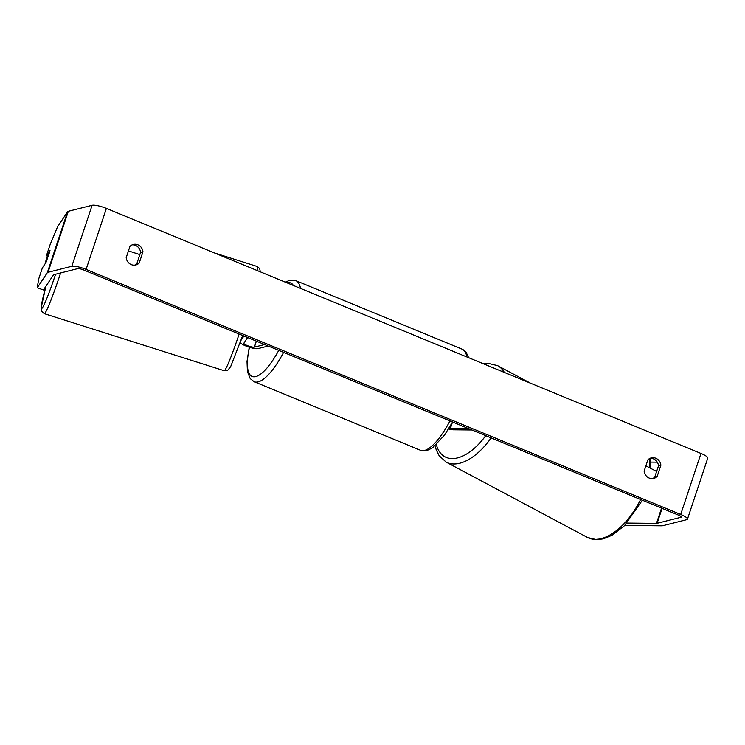 <?xml version="1.0" encoding="UTF-8"?>
<svg xmlns="http://www.w3.org/2000/svg" width="745" height="745" viewBox="0 0 745 745"><rect width="100%" height="100%" fill="white"/><g stroke="black" fill="none" stroke-linecap="round" stroke-linejoin="round"><path stroke-width="1.12" d="M243.885 336.004L241.119 340.158M247.629 337.55L243.894 343.156A5.755 1.22 -161.6 0 0 243.866 343.221A5.755 1.22 -161.6 0 0 248.076 345.885A5.755 1.22 -161.6 0 0 254.39 347.123L264.596 344.544M240.235 342.7A9.862 2.086 -161.6 0 0 248.672 347.021A9.862 2.086 -161.6 0 0 258.003 348.613L268.219 346.034M45.138 263.749A8.223 0.512 107.6 0 1 46.469 258.822A8.223 0.512 107.6 0 1 48.388 253.011L49.878 250.897M49.813 250.879A8.223 0.512 107.6 0 1 49.217 253.235L45.967 262.51L42.372 267.893L38.656 279.086L37.25 287.803L43.452 289.954L53.51 274.849A4.936 1.043 -161.6 0 1 53.826 274.672L77.601 268.666A4.936 1.043 -161.6 0 1 83.729 269.997L678.322 515.046A4.936 1.043 -161.6 0 1 681.219 517.058A4.936 1.043 -161.6 0 1 680.883 517.291L681.088 516.667M652.546 478.607A8.223 7.627 75.8 0 0 654.771 477.051L658.505 465.83A8.223 7.627 75.8 0 0 653.43 458.846A8.223 7.627 75.8 0 0 650.087 458.296M132.172 244.854A8.223 7.627 -104.2 0 1 135.506 245.394A8.223 7.627 -104.2 0 1 140.582 252.378L136.857 263.6A8.223 7.627 -104.2 0 1 134.621 265.155M129.937 246.409A8.223 7.627 -104.2 0 1 133.327 244.444A8.223 7.627 -104.2 0 1 137.881 244.798A8.223 7.627 -104.2 0 1 142.956 251.773L139.231 262.994A8.223 7.627 -104.2 0 1 135.832 264.959A8.223 7.627 -104.2 0 1 126.203 257.63L129.937 246.409M655.805 458.24A8.223 7.627 75.8 0 0 651.251 457.896A8.223 7.627 75.8 0 0 647.861 459.861L644.127 471.082A8.223 7.627 75.8 0 0 653.756 478.411A8.223 7.627 75.8 0 0 657.146 476.446L660.88 465.225A8.223 7.627 75.8 0 0 655.805 458.24M624.71 525.448L661.467 525.812A11.51 2.431 -161.6 0 0 662.892 525.681L686.667 519.675A11.51 2.431 -161.6 0 0 687.458 519.135A11.51 2.431 -161.6 0 0 680.697 514.45L86.103 269.401A11.51 2.431 -161.6 0 0 71.818 266.282L48.043 272.288A11.51 2.431 -161.6 0 0 47.307 272.698L37.25 287.803M687.458 519.135L707.75 458.138A11.51 2.431 -161.6 0 0 700.989 453.454L106.395 208.404A11.51 2.431 -161.6 0 0 92.11 205.285L68.326 211.291A11.51 2.431 -161.6 0 0 67.599 211.71L57.542 226.806L50.157 244.5L46.432 255.693L50.017 250.311M627.011 523.064L656.494 523.353A4.936 1.043 -161.6 0 0 657.099 523.297L680.883 517.291M47.354 256.01L46.432 255.693M650.72 462.105L657.267 462.17M654.771 477.051L657.146 476.446M658.505 465.83L660.88 465.225M136.857 263.6L139.231 262.994M140.582 252.378L142.956 251.773M471.939 429.995L453.537 429.809A9.862 2.086 18.4 0 1 448.537 429.018M468.195 428.45L450.427 428.273A5.755 1.22 18.4 0 1 449.077 428.142M656.624 471.464L645.878 465.821M128.457 250.879L139.846 254.613M254.39 347.123L256.373 341.154M214.318 252.89L257.165 266.477A54.664 3.38 107.6 0 1 257.193 270.556M55.605 274.225A50.558 3.129 107.6 0 1 42.232 308.039A50.558 3.129 107.6 0 1 45.873 286.313M239.145 334.058A54.664 3.38 107.6 0 1 224.124 370.693L44.244 313.654A54.664 3.38 -72.4 0 0 60.624 272.949M680.697 514.45L700.989 453.454M86.103 269.401L106.395 208.404M47.307 272.698L67.599 211.71M657.099 523.297L662.072 508.351M656.494 523.353L661.551 508.137M71.818 266.282L92.11 205.285M48.043 272.288L68.326 211.291M450.427 428.273L452.429 422.257M283.603 352.376A54.664 16.781 112.4 0 1 258.142 381.887A54.664 16.781 112.4 0 1 254.185 381.729L420.553 450.297A54.664 16.781 -67.6 0 0 424.52 450.455A54.664 16.781 -67.6 0 0 449.971 420.944M293.39 285.475A50.558 15.515 -67.6 0 0 286.993 282.811A50.558 15.515 -67.6 0 0 286.946 282.821M249.491 347.282A50.558 15.515 -67.6 0 0 255.796 376.588A50.558 15.515 -67.6 0 0 278.751 350.374M466.873 356.976A54.664 16.781 -67.6 0 0 462.217 349.209L295.839 280.642A54.664 16.781 112.4 0 1 300.505 288.408M491.095 437.892A54.664 29.018 118.1 0 1 446.134 462.105L587.535 537.48A54.664 29.018 -61.9 0 0 640.579 499.495M436.374 444.69A50.558 26.829 -61.9 0 0 485.703 435.667M530.58 383.228L497.558 365.627A54.664 29.018 118.1 0 1 504.328 372.407M649.454 467.692A54.664 29.018 -61.9 0 0 649.174 458.79M491.84 367.266A50.558 26.829 -61.9 0 0 490.694 366.791M76.4 209.252L73.531 209.978M257.165 266.477L259.651 268.498L260.322 271.851M242.712 335.52L230.643 366.68L227.746 370.237L224.124 370.693M45.855 286.341L41.087 308.272L41.534 311.159L44.244 313.654M420.553 450.297L426.792 450.623L432.491 447.885L444.56 435.043L452.56 422.005M254.185 381.729L250.236 378.628L247.415 371.643L247.014 361.353L249.249 347.207M285.316 282.15L289.6 280.316L295.839 280.642M462.217 349.209L466.156 352.31L468.624 357.693M587.535 537.48L596.764 539.715L603.329 538.84L611.859 535.348L624.412 525.746L642.367 500.23M446.134 462.105L439.131 455.698L436.197 449.757L435.099 445.836M497.558 365.627L488.329 363.392L483.579 363.858M650.199 458.296L650.888 468.447"/></g></svg>
